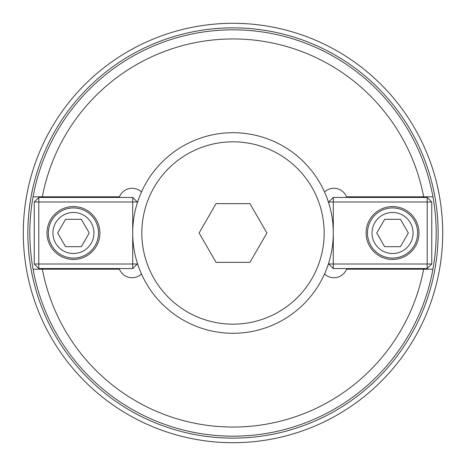 <?xml version="1.0" encoding="UTF-8"?>
<svg xmlns="http://www.w3.org/2000/svg" width="466" height="466" viewBox="0 0 466 466"><rect width="100%" height="100%" fill="white"/><g stroke="black" fill="none" stroke-linecap="round" stroke-linejoin="round"><path stroke-width="0.7" d="M141.472 274.008A13.677 13.677 0 0 1 119.442 269.197L33.069 269.197A203.182 203.182 0 0 1 33.069 196.803L119.442 196.803A13.677 13.677 0 0 1 141.472 191.992M33.069 196.803L42.342 196.803A194.066 194.066 0 0 1 423.658 196.803L432.931 196.803A203.182 203.182 0 0 0 33.069 196.803M324.528 191.992A13.677 13.677 0 0 1 346.558 196.803L432.931 196.803A203.182 203.182 0 0 1 432.931 269.197L423.658 269.197A194.066 194.066 0 0 1 42.342 269.197L33.069 269.197A203.182 203.182 0 0 0 432.931 269.197L346.558 269.197A13.677 13.677 0 0 1 324.528 274.008M432.931 269.197A203.182 203.182 0 0 1 33.069 269.197M442.7 233A209.7 209.7 0 0 0 233 23.3A209.7 209.7 0 0 0 23.3 233A209.7 209.7 0 0 0 233 442.7A209.7 209.7 0 0 0 442.7 233A209.7 209.7 0 0 0 233 23.3A209.7 209.7 0 0 0 23.3 233A209.7 209.7 0 0 0 233 442.7A209.7 209.7 0 0 0 442.7 233M376.761 233L384.66 219.323L400.451 219.323L408.344 233L400.451 246.677L384.66 246.677L376.761 233M372.043 233A20.516 20.516 0 0 1 402.81 215.234A20.516 20.516 0 0 1 402.81 250.766A20.516 20.516 0 0 1 372.043 233M367.482 233A25.071 25.071 0 0 0 392.553 258.071A25.071 25.071 0 0 0 417.629 233A25.071 25.071 0 0 0 392.553 207.929A25.071 25.071 0 0 0 367.482 233M328.734 264.001L333.289 264.001L333.289 268.556L328.734 264.001L328.734 262.894M333.289 197.444L333.289 201.999L328.734 201.999L333.289 197.444L427.2 197.444L431.761 201.999L427.2 201.999L427.2 197.444M427.2 268.556L427.2 264.001L431.761 264.001L427.2 268.556L333.289 268.556M333.289 201.999L427.2 201.999L427.2 264.001L333.289 264.001L333.289 201.999M431.761 264.001L431.761 201.999M328.734 201.999L328.734 203.106M366.113 233A26.44 26.44 0 0 1 392.553 206.56A26.44 26.44 0 0 1 418.992 233A26.44 26.44 0 0 1 392.553 259.44A26.44 26.44 0 0 1 366.113 233M89.239 233L81.34 246.677L65.549 246.677L57.656 233L65.549 219.323L81.34 219.323L89.239 233M93.957 233A20.516 20.516 0 0 1 63.19 250.766A20.516 20.516 0 0 1 63.19 215.234A20.516 20.516 0 0 1 93.957 233M98.518 233A25.071 25.071 0 0 0 73.447 207.929A25.071 25.071 0 0 0 48.371 233A25.071 25.071 0 0 0 73.447 258.071A25.071 25.071 0 0 0 98.518 233M137.266 201.999L132.711 201.999L132.711 197.444L137.266 201.999L137.266 203.106M132.711 268.556L132.711 264.001L137.266 264.001L132.711 268.556L38.8 268.556L34.239 264.001L38.8 264.001L38.8 268.556M38.8 197.444L38.8 201.999L34.239 201.999L38.8 197.444L132.711 197.444M132.711 264.001L38.8 264.001L38.8 201.999L132.711 201.999L132.711 264.001M34.239 201.999L34.239 264.001M137.266 264.001L137.266 262.894M99.887 233A26.44 26.44 0 0 1 73.447 259.44A26.44 26.44 0 0 1 47.008 233A26.44 26.44 0 0 1 73.447 206.56A26.44 26.44 0 0 1 99.887 233M249.951 262.358L216.049 262.358L199.099 233L216.049 203.642L249.951 203.642L266.901 233L249.951 262.358M233 333.289A100.289 100.289 0 0 0 333.289 233A100.289 100.289 0 0 0 233 132.711A100.289 100.289 0 0 0 132.711 233A100.289 100.289 0 0 0 233 333.289M233 324.173A91.173 91.173 0 0 0 324.173 233A91.173 91.173 0 0 0 233 141.827A91.173 91.173 0 0 0 141.827 233A91.173 91.173 0 0 0 233 324.173M233 438.139A205.139 205.139 0 0 0 438.139 233A205.139 205.139 0 0 0 233 27.861A205.139 205.139 0 0 0 27.861 233A205.139 205.139 0 0 0 233 438.139"/></g></svg>

